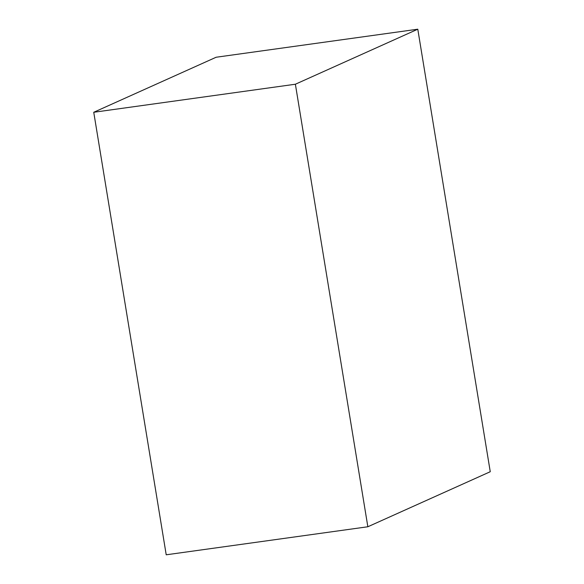 <?xml version="1.0" encoding="UTF-8"?>
<svg xmlns="http://www.w3.org/2000/svg" width="584" height="584" viewBox="0 0 584 584"><rect width="100%" height="100%" fill="white"/><g stroke="black" fill="none" stroke-linecap="round" stroke-linejoin="round"><path stroke-width="0.88" d="M490.253 471.726L367.847 526.761L295.38 84.227L417.786 29.2L490.253 471.726M295.38 84.227L93.747 112.274L166.214 554.8L367.847 526.761M93.747 112.274L216.153 57.239L417.786 29.2"/></g></svg>
